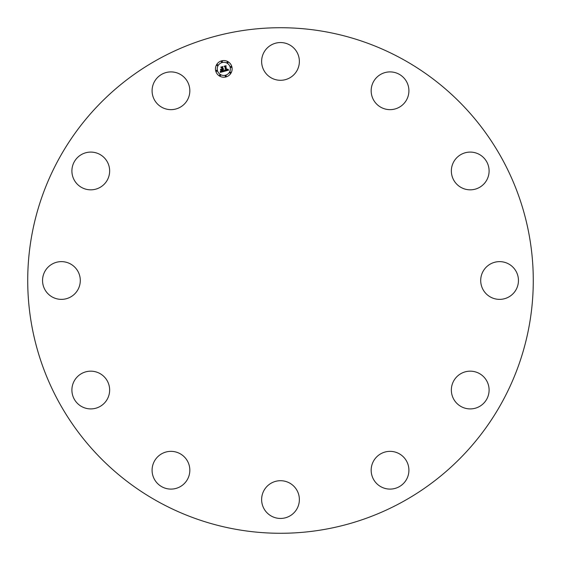 <?xml version="1.0" encoding="UTF-8"?>
<svg xmlns="http://www.w3.org/2000/svg" width="561" height="561" viewBox="0 0 561 561"><rect width="100%" height="100%" fill="white"/><g stroke="black" fill="none" stroke-linecap="round" stroke-linejoin="round"><path stroke-width="0.84" d="M399.86 106.892A18.878 18.878 0 0 1 373.921 100.594A18.878 18.878 0 0 1 380.218 74.655A18.878 18.878 0 0 1 406.157 80.952A18.878 18.878 0 0 1 399.86 106.892M263.936 490.531A18.878 18.878 0 0 1 289.546 483.014A18.878 18.878 0 0 1 297.064 508.624A18.878 18.878 0 0 1 271.454 516.141A18.878 18.878 0 0 1 263.936 490.531M189.828 90.328A18.878 18.878 0 0 1 171.407 109.64A18.878 18.878 0 0 1 152.094 91.219A18.878 18.878 0 0 1 170.516 71.906A18.878 18.878 0 0 1 189.828 90.328M371.172 470.672A18.878 18.878 0 0 1 389.593 451.36A18.878 18.878 0 0 1 408.906 469.781A18.878 18.878 0 0 1 390.484 489.094A18.878 18.878 0 0 1 371.172 470.672M106.892 161.14A18.878 18.878 0 0 1 100.594 187.079A18.878 18.878 0 0 1 74.655 180.782A18.878 18.878 0 0 1 80.952 154.843A18.878 18.878 0 0 1 106.892 161.14M454.108 399.86A18.878 18.878 0 0 1 460.406 373.921A18.878 18.878 0 0 1 486.345 380.218A18.878 18.878 0 0 1 480.048 406.157A18.878 18.878 0 0 1 454.108 399.86M70.469 263.936A18.878 18.878 0 0 1 77.986 289.546A18.878 18.878 0 0 1 52.376 297.064A18.878 18.878 0 0 1 44.859 271.454A18.878 18.878 0 0 1 70.469 263.936M490.531 297.064A18.878 18.878 0 0 1 483.014 271.454A18.878 18.878 0 0 1 508.624 263.936A18.878 18.878 0 0 1 516.141 289.546A18.878 18.878 0 0 1 490.531 297.064M90.328 371.172A18.878 18.878 0 0 1 109.64 389.593A18.878 18.878 0 0 1 91.219 408.906A18.878 18.878 0 0 1 71.906 390.484A18.878 18.878 0 0 1 90.328 371.172M470.672 189.828A18.878 18.878 0 0 1 451.36 171.407A18.878 18.878 0 0 1 469.781 152.094A18.878 18.878 0 0 1 489.094 170.516A18.878 18.878 0 0 1 470.672 189.828M161.14 454.108A18.878 18.878 0 0 1 187.079 460.406A18.878 18.878 0 0 1 180.782 486.345A18.878 18.878 0 0 1 154.843 480.048A18.878 18.878 0 0 1 161.14 454.108M401.69 58.667A252.78 252.78 0 0 1 502.333 401.69A252.78 252.78 0 0 1 159.31 502.333A252.78 252.78 0 0 1 58.667 159.31A252.78 252.78 0 0 1 401.69 58.667M297.064 70.469A18.878 18.878 0 0 1 271.454 77.986A18.878 18.878 0 0 1 263.936 52.376A18.878 18.878 0 0 1 289.546 44.859A18.878 18.878 0 0 1 297.064 70.469M231.854 66.731A8.345 8.345 0 0 1 225.957 76.948A8.345 8.345 0 0 1 215.74 71.044A8.345 8.345 0 0 1 221.637 60.833A8.345 8.345 0 0 1 231.854 66.731M217.451 70.588A6.571 6.571 0 0 1 222.1 62.537A6.571 6.571 0 0 1 230.15 67.187A6.571 6.571 0 0 1 225.501 75.237A6.571 6.571 0 0 1 217.451 70.588M224.442 71.296L224.666 70.097L225.171 70.616L226.104 70.511L225.122 66.689L224.603 66.415L226.216 65.981L225.831 66.528L226.77 70.027L227.64 69.108L226.84 70.293L227.724 69.957L227.85 69.178L228.65 70.132L224.442 71.296M224.162 71.135L224.498 69.978L224.162 71.135M224.954 70.335L225.781 70.293L224.842 66.752L224.098 66.24L225.901 65.756L224.323 66.282L224.94 66.696L225.922 70.363L224.954 70.335M224.12 71.387L220.466 72.362L220.761 71.156L221.497 71.675L222.857 71.408L222.415 69.76L222.591 71.275L221.09 71.366L222.479 71.205L222.114 69.844L221.181 70.728L220.782 69.255L222.338 69.466L221.861 67.692L221.293 67.355L223.019 66.892L222.57 67.502L222.976 69.017L223.481 68.744L223.047 69.276L223.685 68.884L223.124 69.571L223.523 71.058L224.12 71.387M220.136 72.222L220.571 71.002L220.136 72.222M220.887 70.679L220.48 69.157L220.887 70.679M221.237 69.445L221.96 69.248L221.553 67.741L220.725 67.145L222.766 66.598L220.95 67.187L221.63 67.678L222.072 69.326L221.237 69.445M225.242 76.219A0.505 0.505 0 0 1 225.599 75.602A0.505 0.505 0 0 1 226.216 75.959A0.505 0.505 0 0 1 225.859 76.577A0.505 0.505 0 0 1 225.242 76.219M216.104 70.945A0.505 0.505 0 0 1 216.462 70.328A0.505 0.505 0 0 1 217.086 70.686A0.505 0.505 0 0 1 216.728 71.303A0.505 0.505 0 0 1 216.104 70.945M219.582 75.476A0.505 0.505 0 0 1 219.94 74.858A0.505 0.505 0 0 1 220.557 75.216A0.505 0.505 0 0 1 220.2 75.833A0.505 0.505 0 0 1 219.582 75.476M221.378 61.815A0.505 0.505 0 0 1 221.735 61.198A0.505 0.505 0 0 1 222.359 61.556A0.505 0.505 0 0 1 222.002 62.173A0.505 0.505 0 0 1 221.378 61.815M216.855 65.293A0.505 0.505 0 0 1 217.212 64.669A0.505 0.505 0 0 1 217.829 65.027A0.505 0.505 0 0 1 217.472 65.651A0.505 0.505 0 0 1 216.855 65.293M231.49 66.829A0.505 0.505 0 0 1 231.132 67.446A0.505 0.505 0 0 1 230.515 67.089A0.505 0.505 0 0 1 230.873 66.471A0.505 0.505 0 0 1 231.49 66.829M230.746 72.488A0.505 0.505 0 0 1 230.389 73.105A0.505 0.505 0 0 1 229.772 72.748A0.505 0.505 0 0 1 230.129 72.131A0.505 0.505 0 0 1 230.746 72.488M228.018 62.299A0.505 0.505 0 0 1 227.661 62.916A0.505 0.505 0 0 1 227.037 62.559A0.505 0.505 0 0 1 227.394 61.941A0.505 0.505 0 0 1 228.018 62.299"/></g></svg>
